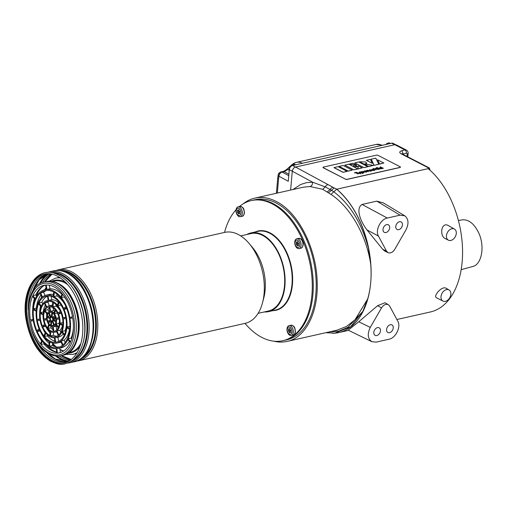 <?xml version="1.0" encoding="UTF-8"?>
<svg xmlns="http://www.w3.org/2000/svg" width="507" height="507" viewBox="0 0 507 507"><rect width="100%" height="100%" fill="white"/><g stroke="black" fill="none" stroke-linecap="round" stroke-linejoin="round"><path stroke-width="0.76" d="M301.063 245.375A5.038 3.048 -102.7 0 0 296.804 238.753A5.038 3.048 -102.7 0 0 294.935 244.336A5.038 3.048 -102.7 0 0 299.016 248.588A5.038 3.048 -102.7 0 0 301.063 245.375M299.707 245.077A3.777 2.288 -102.7 0 0 296.437 240.128A3.777 2.288 -102.7 0 0 295.898 246.18A3.777 2.288 -102.7 0 0 299.707 245.077M296.443 242.15L296.107 241.877L296.265 242.441A1.046 0.634 77.3 0 1 296.139 243.905L296.246 244.355A1.046 0.634 77.3 0 1 297.039 245.553L297.159 246.129L297.33 245.711A1.046 0.634 77.3 0 1 297.723 245.217A1.046 0.634 77.3 0 1 298.249 245.445L298.585 245.711L298.427 245.147A1.046 0.634 77.3 0 1 298.56 243.69L298.446 243.233A1.046 0.634 77.3 0 1 297.66 242.042L297.539 241.465L297.368 241.883A1.046 0.634 77.3 0 1 296.969 242.371A1.046 0.634 77.3 0 1 296.443 242.15M297.901 242.847A1.046 0.634 77.3 0 1 297.603 243.575L297.717 244.025A1.046 0.634 77.3 0 1 298.262 244.418M293.306 332.281A5.038 3.048 -102.7 0 0 289.053 325.659A5.038 3.048 -102.7 0 0 287.177 331.242A5.038 3.048 -102.7 0 0 291.265 335.488A5.038 3.048 -102.7 0 0 293.306 332.281M291.956 331.984A3.777 2.288 -102.7 0 0 288.679 327.034A3.777 2.288 -102.7 0 0 288.141 333.086A3.777 2.288 -102.7 0 0 291.956 331.984M288.692 329.056L288.35 328.783L288.508 329.347A1.046 0.634 77.3 0 1 288.382 330.811L288.489 331.261A1.046 0.634 77.3 0 1 289.282 332.459L289.402 333.036L289.573 332.617A1.046 0.634 77.3 0 1 289.972 332.123A1.046 0.634 77.3 0 1 290.492 332.351L290.834 332.617L290.676 332.053A1.046 0.634 77.3 0 1 290.803 330.596L290.688 330.139A1.046 0.634 77.3 0 1 289.903 328.948L289.782 328.371L289.611 328.789A1.046 0.634 77.3 0 1 289.212 329.277A1.046 0.634 77.3 0 1 288.692 329.056M290.143 329.753A1.046 0.634 77.3 0 1 289.846 330.482L289.96 330.932A1.046 0.634 77.3 0 1 290.505 331.325M242.333 213.491A5.038 3.048 -102.7 0 0 238.081 206.862A5.038 3.048 -102.7 0 0 236.205 212.452A5.038 3.048 -102.7 0 0 240.293 216.698A5.038 3.048 -102.7 0 0 242.333 213.491M240.983 213.194A3.777 2.288 -102.7 0 0 237.707 208.244A3.777 2.288 -102.7 0 0 237.168 214.296A3.777 2.288 -102.7 0 0 240.983 213.194M237.72 210.259L237.377 209.993L237.536 210.557A1.046 0.634 77.3 0 1 237.409 212.015L237.517 212.471A1.046 0.634 77.3 0 1 238.309 213.662L238.429 214.239L238.601 213.821A1.046 0.634 77.3 0 1 239 213.333A1.046 0.634 77.3 0 1 239.519 213.555L239.862 213.827L239.703 213.263A1.046 0.634 77.3 0 1 239.83 211.799L239.722 211.349A1.046 0.634 77.3 0 1 238.93 210.152L238.81 209.575L238.639 209.993A1.046 0.634 77.3 0 1 238.239 210.487A1.046 0.634 77.3 0 1 237.72 210.259M239.171 210.956A1.046 0.634 77.3 0 1 238.873 211.685L238.987 212.141A1.046 0.634 77.3 0 1 239.532 212.528M385.776 144.52A5.038 3.543 -61.5 0 1 390.219 143.272L390.542 143.449M289.136 171.588A5.038 3.543 -61.5 0 1 293.338 164.376A5.038 3.543 -61.5 0 1 295.328 164.61L295.657 164.788M332.37 333.257A78.547 47.55 -102.7 0 0 338.872 332.554A78.547 47.55 -102.7 0 0 370.706 282.557A78.547 47.55 -102.7 0 0 336.743 189.206L428.257 168.628L429.321 167.944L430.139 170.333M363.988 183.078L360.027 183.971M401.867 153.811L402.121 153.913A2.535 1.8 117.3 0 0 401.145 153.805C399.066 152.537 399.326 151.498 401.924 150.693L404.96 149.945L406.437 150.11L396.284 144.875L394.82 144.717L295.556 167.044L328.023 184.599A3.796 2.757 118.4 0 0 325.285 186.912L330.184 189.555A3.796 2.757 -61.6 0 1 332.922 187.248L328.023 184.599M394.82 144.717L404.96 149.945A2.535 1.597 -103.8 0 1 406.43 153.146L402.628 154.172M358.728 321.78L348.246 330.184L371.91 341.712L376.188 342.117L388.977 339.24C395.733 338.049 401.208 326.863 397.805 321.223L389.68 306.082L388.419 304.739C385.928 303.699 383.622 304.758 381.498 307.926L377.664 305.658L358.728 321.78L370.281 327.408C367.144 333.993 367.689 338.765 371.91 341.712M376.809 201.133L362.055 204.454C355.242 208.542 360.775 221.793 366.929 229.861L378.437 236.066C375.034 230.419 380.51 219.239 387.266 218.042L400.048 215.171L404.776 215.817L383.412 202.92L376.809 201.133L400.048 215.171M399.459 221.743A4.284 3.01 -61.5 0 1 401.151 221.939A4.284 3.01 -61.5 0 1 401.753 227.142A4.284 3.01 -61.5 0 1 397.063 229.468A4.284 3.01 -61.5 0 1 396.005 225.342A4.284 3.01 -61.5 0 1 399.459 221.743M243.043 203.947C246.662 201.019 250.591 199.074 254.844 198.11C262.03 196.539 269.42 197.793 277.012 201.875C298.344 212.845 316.134 247.91 317.135 280.954C318.738 311.799 305.86 337.694 287.07 341.42C282.817 342.371 278.432 342.295 273.907 341.198M386.676 224.62A4.284 3.01 -61.5 0 1 388.368 224.81A4.284 3.01 -61.5 0 1 388.97 230.013A4.284 3.01 -61.5 0 1 384.281 232.345A4.284 3.01 -61.5 0 1 383.222 228.22A4.284 3.01 -61.5 0 1 386.676 224.62M396.886 319.505L430.316 311.989A78.547 47.55 -102.7 0 0 462.561 250.578A78.547 47.55 -102.7 0 0 428.238 168.685L429.258 169.712M292.932 189.542L300.752 184.472L306.52 182.653L312.559 182.178C312.648 184.459 311.805 185.917 310.037 186.544L322.667 189.282L330.963 194.39L336.743 189.206C352.365 202.857 362.93 222.516 368.443 248.183L370.725 264.324A73.445 44.464 -102.7 0 1 370.706 282.557A73.445 44.464 -102.7 0 1 367.619 299.13L362.803 311.412L350.667 326.806L334.81 333.143L325.779 332.712M362.803 311.412L347.929 327.307L338.796 331.141L328.992 331.99M332.922 187.248L334.208 187.945L331.483 190.359L333.847 191.792C350.191 204.41 361.725 223.207 368.443 248.183M330.963 194.39C350.394 207.04 366.561 235.812 370.725 264.324M407.85 156.866L408.154 153.463L407.279 154.084L407.064 156.46M295.556 167.044C293.749 167.659 292.659 169.046 292.292 171.214L312.559 182.178L325.285 186.912L322.667 189.282M336.756 189.2L334.208 187.945M345.134 187.317L348.949 186.462M356.472 184.77L352.511 185.663M375.053 180.593L379.027 179.693M386.543 178.008L382.582 178.895M390.086 177.209L394.066 176.316M397.608 175.517L401.582 174.623M409.105 172.931L405.144 173.825M416.621 171.239L412.66 172.133M420.164 170.447L424.144 169.553M382.696 249.292L386.556 251.199L388.026 252.657L384.661 250.997L382.696 249.292L366.929 229.861M388.419 304.739L385.041 302.736L377.664 305.658M449.018 289.941L445.951 288.172C441.635 285.752 432.756 296.57 436.59 297.799L442.979 301.063A6.331 4.455 118.5 0 0 450.666 295.461A6.331 4.455 118.5 0 0 450.843 294.358A6.331 4.455 118.5 0 0 449.018 289.941A6.331 4.455 118.5 0 0 442.015 293.338A6.331 4.455 118.5 0 0 442.979 301.063M454.449 229.069L448.27 225.52C441.318 221.584 439.176 235.875 445.285 238.601L448.41 240.198A6.331 4.455 118.5 0 0 454.538 237.865A6.331 4.455 118.5 0 0 456.281 233.493A6.331 4.455 118.5 0 0 454.449 229.069A6.331 4.455 118.5 0 0 447.447 232.472A6.331 4.455 118.5 0 0 448.41 240.198M367.531 182.279L371.511 181.386M292.292 171.214L290.606 190.068M327.319 191.798L330.184 189.555L331.477 190.359L328.561 192.66M386.556 251.199L378.437 236.066M404.776 215.817C408.598 218.935 408.997 223.619 405.961 229.874L394.744 249.362C392.722 252.41 390.485 253.506 388.026 252.657M390.27 324.746A4.284 3.01 -61.5 0 1 391.962 324.943A4.284 3.01 -61.5 0 1 392.564 330.146A4.284 3.01 -61.5 0 1 387.874 332.472A4.284 3.01 -61.5 0 1 386.809 328.352A4.284 3.01 -61.5 0 1 390.27 324.746M377.487 327.623A4.284 3.01 -61.5 0 1 379.179 327.82A4.284 3.01 -61.5 0 1 379.781 333.023A4.284 3.01 -61.5 0 1 375.091 335.349A4.284 3.01 -61.5 0 1 374.027 331.223A4.284 3.01 -61.5 0 1 377.487 327.623M370.281 327.408L381.498 307.926M461.167 269.654L472.575 266.562C481.865 264.654 485.136 245.927 478.519 232.498C473.988 223.454 468.506 219.246 462.08 219.873L458.41 220.532M337.003 330.19L346.477 326.464L354.951 319.841L367.619 299.13M310.037 186.544L303.642 187.134L254.844 198.11M239.399 206.571A71.817 43.482 77.3 0 1 251.282 200.576L252.264 200.36A71.817 43.482 77.3 0 1 310.436 260.883A71.817 43.482 77.3 0 1 283.774 340.495A71.817 43.482 77.3 0 0 310.436 260.883A71.817 43.482 77.3 0 0 252.264 200.36L255.198 199.695A71.817 43.482 77.3 0 1 313.377 260.224A71.817 43.482 77.3 0 1 286.709 339.836L282.798 340.71A71.817 43.482 77.3 0 1 261.118 337.035A71.817 43.482 77.3 0 1 245.001 323.384M293.73 164.312A3.777 2.991 -112 0 1 295.188 162.766L295.188 162.766C294.079 162.962 291.785 164.712 288.299 168.001C286.379 169.813 284.617 170.96 283.02 171.442L281.068 171.879A3.777 2.288 77.3 0 1 282.209 172.076L284.161 171.632A3.777 2.288 -102.7 0 0 283.02 171.442M289.231 168.761L284.161 171.632L288.901 174.205M279.617 173.724A3.777 1.832 12.2 0 0 278.204 174.763A3.777 1.832 12.2 0 0 278.958 176.227L288.274 181.284L289.313 169.636A3.777 2.662 -61.5 0 1 292.558 165.485L302.343 163.279A18.898 11.439 77.3 0 0 296.639 162.316L295.188 162.766M302.343 163.279L391.67 143.196A3.777 2.662 118.5 0 1 393.159 143.367L395.555 144.666M281.068 171.879A3.777 3.777 0 0 0 278.204 174.763L277.792 177.488A3.777 1.407 5.1 0 0 278.622 178.483A15.121 9.151 77.3 0 1 278.958 176.227A3.777 2.662 -61.5 0 1 282.209 172.076L288.775 175.637M366.897 170.745A1.458 0.526 -175.6 0 1 366.91 170.688A1.458 0.526 -175.6 0 1 366.903 170.625A1.458 0.526 -175.6 0 1 367.455 170.263L369.413 170.586L370.44 171.113L370.129 171.303L368.671 170.58M370.44 171.113L368.684 170.466M368.678 170.46L367.657 170.517L368.678 170.46M375.636 169.408L374.73 168.932A1.584 0.57 -175.6 0 1 374.724 168.875A1.584 0.57 -175.6 0 1 375.262 168.508L377.227 168.825L378.254 169.357L377.943 169.541L376.505 168.825M377.949 169.427L376.511 168.711L375.472 168.647L375.148 169.116A3.181 1.147 4.4 0 0 375.649 169.401M376.625 167.918L376.124 167.874L376.612 168.026M376.2 167.697L376.771 167.823M380.111 167.424A1.502 0.539 -175.6 0 1 381.543 167.418L382.823 168.071A1.565 0.564 -175.6 0 1 382.817 168.102A1.565 0.564 -175.6 0 1 382.183 168.495L382.17 168.616A1.616 0.583 -175.6 0 1 379.844 168.368L379.477 167.906M382.183 168.501A1.616 0.583 -175.6 0 1 379.851 168.248L379.464 167.963M379.844 168.368L380.111 167.418M366.51 163.425A4.664 1.679 -175.6 0 1 365.357 163.862A14.158 5.095 4.4 0 0 364.387 164.046L373.507 165.358L368.621 166.461L359.571 161.784L365.724 161.955L366.523 163.425L366.815 163.013L366.523 163.431M365.357 163.862L365.351 163.976A14.158 5.095 4.4 0 0 364.723 164.097M366.504 163.539A4.664 1.679 -175.6 0 1 365.351 163.976M363.025 172.741L363.234 172.101A1.28 0.463 4.4 0 0 361.428 171.917L361.218 172.557M363.031 172.621L363.24 171.987A1.28 0.463 4.4 0 0 361.434 171.803L361.231 172.443L363.031 172.621L363.234 172.101M361.428 171.917L361.231 172.443M366.105 171.943A1.325 0.475 -175.6 0 0 366.605 171.607A1.325 0.475 -175.6 0 0 366.586 171.512A1.325 1.21 -27.8 0 1 366.574 171.626A1.325 0.475 -175.6 0 1 366.593 171.67M366.593 171.512L366.979 171.505L366.377 172.057L364.083 171.803A1.667 0.602 -175.6 0 1 363.696 171.391L364.299 170.973A1.54 0.551 -175.6 0 1 365.699 170.954L366.675 171.252L364.444 171.759A1.16 0.418 4.4 0 0 366.098 171.936M366.973 171.626L366.371 172.171L364.077 171.917A1.667 0.602 -175.6 0 1 363.69 171.505L363.69 171.455M364.558 171.093A1.261 0.456 4.4 0 0 364.089 171.341A1.172 0.425 4.4 0 0 364.096 171.391A1.172 0.425 4.4 0 0 364.241 171.62L366.124 171.195L364.565 171.1L366.111 171.315M364.546 171.214A1.261 0.456 4.4 0 0 364.096 171.436M366.675 171.252L364.615 171.835M383.862 163.032L379.604 164.103L377.595 159.819L383.862 163.032L379.61 163.989L377.595 159.819M378.78 164.287L374.077 165.345L371.238 159.16L375.795 158.14L378.78 164.287M372.328 163.324L366.371 160.37L370.389 159.35L372.328 163.324L366.384 160.256M373.507 165.358L368.614 166.575L359.571 161.784M367.835 166.752L363.779 167.665L354.735 162.874L358.791 161.961L367.835 166.752M362.22 167.899L358.018 168.958L358.183 165.814L362.22 167.899L358.024 168.844L358.183 165.814M357.936 166.86L353.398 166.575L354.006 164.832L357.936 166.86L353.411 166.461M356.757 165.079L349.038 164.154L353.094 163.241L356.757 165.079L354.095 164.876M353.994 164.87L349.038 164.154M357.853 168.996L353.797 169.908L344.747 165.117L348.803 164.205L357.853 168.996M339.132 166.385L343.188 165.472L352.245 170.143L348.22 171.049L343.689 168.711L342.567 168.964L347.086 171.417L343.03 172.329L333.974 167.659L338.042 166.626L341.813 168.571L342.903 168.33L339.132 166.385L342.738 168.368M352.245 170.143L348.208 171.163L343.683 168.825L342.726 169.046M381.226 167.367L380.345 166.79M383.482 168.185L382.817 168.191A1.565 0.564 -175.6 0 1 382.81 168.216A1.565 0.564 -175.6 0 1 382.17 168.616M363.532 171.917A1.654 0.596 -175.6 0 1 363.912 172.336A1.654 0.596 -175.6 0 1 363.291 172.754A1.591 0.577 -175.6 0 1 361.871 172.767L362.974 173.343L362.657 173.533L359.9 172.107L360.578 172.171M363.899 172.405A1.654 0.596 -175.6 0 1 363.899 172.469A1.654 0.596 -175.6 0 1 363.285 172.868L363.291 172.754M363.278 172.868A1.591 0.577 -175.6 0 1 362.156 172.925M400.435 167.145A1.261 0.456 -175.6 0 1 400.441 167.202L400.448 167.088A1.261 0.456 -175.6 0 0 400.175 166.771L378.089 155.376A1.261 0.456 -175.6 0 0 376.321 155.186L323.485 167.069A1.261 0.456 -175.6 0 0 323.022 167.38A1.261 0.456 -175.6 0 0 323.295 167.697L345.381 179.091L323.289 167.817A1.261 0.456 -175.6 0 1 323.01 167.5A1.261 0.456 -175.6 0 1 323.029 167.443M400.448 167.088A1.261 0.456 -175.6 0 1 399.985 167.399L347.149 179.282A1.261 0.456 -175.6 0 1 345.381 179.091M356.503 172.412L355.762 172.583L358.227 173.977L355.445 172.767L354.412 172.792L356.225 172.266L356.497 172.532L355.914 172.659M360.737 173.85L357.131 172.729L359.869 173.141L359.178 172.152L359.514 172.076L360.737 173.85L357.143 172.614M359.755 173.115L359.178 172.152M367.334 170.872L367.651 170.409L367.334 170.872A3.169 1.141 4.4 0 0 367.835 171.163L368.557 171.537L368.24 171.727L366.219 170.688L366.903 170.625M367.638 170.523L367.322 170.992M370.655 170.485L371.219 170.39L370.655 170.485A2.041 0.735 -175.6 0 1 369.945 170.447L369.343 170.035M370.668 170.371A2.041 0.735 -175.6 0 1 369.958 170.333L369.33 169.978L370.566 169.782L369.768 170.06M369.825 170.118L370.078 170.187A1.217 0.437 4.4 0 0 370.655 170.213L371.339 170.257A0.881 0.317 -175.6 0 1 371.84 170.409L371.669 170.979A1.248 0.45 -175.6 0 1 370.68 171.005L370.706 170.745A0.963 0.349 -175.6 0 0 371.422 170.745L371.403 170.859M371.213 170.504L371.536 170.599M375.003 169.896A1.654 0.596 -175.6 0 1 375.009 169.965A1.654 0.596 -175.6 0 1 374.293 170.384A1.673 0.602 -175.6 0 1 371.891 170.168L371.542 169.687M371.53 169.744L371.91 170.048L372.246 169.186L373.729 169.414A1.369 0.494 4.4 0 0 372.455 169.446A1.331 0.475 4.4 0 0 371.935 169.725M376.371 169.782L373.228 168.387M375.446 168.768L375.136 169.23M379.211 169.256L376.897 168.166L379.211 169.256M380.231 168.913L377.094 167.519M381.942 168.489L382.177 167.861A1.261 0.456 -175.6 0 0 380.345 167.665L380.136 168.299M368.557 171.537L368.24 171.727M368.247 171.607L366.231 170.567M370.528 169.915L369.876 170.022M371.84 170.409L371.675 170.865A1.248 0.45 -175.6 0 1 370.687 170.884M380.142 168.185L380.358 167.551L380.142 168.185L381.948 168.368L382.177 167.861M380.345 167.665L380.358 167.551A1.261 0.456 -175.6 0 1 382.183 167.741L381.948 168.368M362.974 173.343L359.907 171.987M361.187 171.677A1.673 0.602 -175.6 0 1 363.544 171.917M360.591 172.114L361.193 171.677M378.792 164.173L374.077 165.345M374.084 165.231L371.238 159.16M371.219 170.39L371.409 170.739M372.189 169.972A1.287 0.463 4.4 0 0 374.058 170.137A1.426 0.513 4.4 0 0 374.622 169.782A1.426 0.513 4.4 0 0 374.622 169.756L375.009 169.769A1.66 0.596 -175.6 0 1 375.015 169.832A1.66 0.596 -175.6 0 1 374.299 170.263A1.673 0.602 -175.6 0 1 371.904 170.054L371.891 170.168M373.868 169.173L373.741 169.3A1.369 0.494 4.4 0 0 372.468 169.325A1.331 0.475 4.4 0 0 371.929 169.661A1.331 0.475 4.4 0 0 372.176 169.972M376.505 168.711L375.472 168.647L375.148 169.116M367.841 166.632L363.779 167.665M363.785 167.544L354.735 162.874M379.223 169.142L378.906 169.325M378.913 169.211L376.897 168.166M347.092 171.296L343.03 172.329M343.036 172.209L333.986 167.538M357.86 168.875L353.797 169.908M353.804 169.788L344.747 165.117M358.24 173.857L355.451 172.653L354.697 172.938M400.441 167.202A1.261 0.456 -175.6 0 1 399.972 167.513L347.143 179.396A1.261 0.456 -175.6 0 1 345.375 179.212M50.973 320.468A1.889 1.147 77.3 0 1 50.383 318.542A1.889 1.147 77.3 0 1 51.15 317.255A1.889 1.147 77.3 0 1 52.684 318.852A1.889 1.147 77.3 0 1 51.98 320.944A1.889 1.147 77.3 0 1 50.973 320.468M246.801 234.519A40.319 24.412 77.3 0 1 250.857 232.96A40.319 24.412 77.3 0 1 283.521 266.942A40.319 24.412 77.3 0 1 268.552 311.634A40.319 24.412 77.3 0 1 264.217 311.957M240.692 235.888L250.997 233.575A39.692 24.025 77.3 0 1 283.147 267.024A39.692 24.025 77.3 0 1 268.412 311.019L258.107 313.332M52.734 321.02A2.434 1.477 -102.7 0 0 53.013 320.373L55.846 321.913A6.94 4.202 77.3 0 1 54.471 325.076L52.734 321.02L53.774 320.785M224.544 232.421A71.817 43.482 77.3 0 1 236.072 209.752M251.282 200.576A71.817 43.482 77.3 0 1 309.46 261.105A71.817 43.482 77.3 0 1 282.798 340.71M58.197 269.825L224.728 232.377A46.619 28.221 77.3 0 1 249.26 243.626L252.518 247.505A39.692 24.025 77.3 0 1 263.824 297.78L262.544 302.679A46.619 28.221 77.3 0 1 245.185 323.346L78.655 360.794A46.619 28.221 -102.7 0 0 97.617 320.266A46.619 28.221 -102.7 0 0 72.273 272.215A46.619 28.221 -102.7 0 0 58.197 269.825L55.871 270.516M249.26 243.626A46.619 28.221 77.3 0 1 262.544 302.679M50.339 360.661A45.579 27.593 77.3 0 1 25.413 310.696A45.579 27.593 77.3 0 1 47.804 273.653A45.579 27.593 77.3 0 1 81.025 312.477A45.579 27.593 77.3 0 1 67.621 361.783A45.579 27.593 77.3 0 1 50.339 360.661M67.849 361.675A45.465 27.524 77.3 0 1 50.833 360.452A45.465 27.524 77.3 0 1 25.971 310.804A45.465 27.524 77.3 0 1 48.051 273.653M56.987 330.932A13.48 8.163 -102.7 0 0 59.94 324.138L62.779 325.678A18.018 10.907 77.3 0 1 58.723 334.981L56.987 330.932L59.921 330.272A13.48 8.163 -102.7 0 0 62.507 325.526M56.778 348.702A30.109 18.233 -102.7 0 0 58.172 348.48A30.109 18.233 -102.7 0 0 67.837 339.551L70.308 342.58A34.647 20.977 77.3 0 1 59.167 352.904A34.647 20.977 77.3 0 1 57.513 353.164L56.778 348.702M53.096 319.442A2.434 1.477 -102.7 0 0 52.95 318.567L55.219 316.685A6.94 4.202 77.3 0 1 55.935 320.982L53.096 319.442L55.795 318.84M60.022 323.206A13.48 8.163 -102.7 0 0 58.495 313.979L60.764 312.097A18.018 10.907 77.3 0 1 62.862 324.746L60.022 323.206L62.919 322.553M68.153 338.822A30.109 18.233 -102.7 0 0 69.979 318.383L72.735 318.2A34.647 20.977 77.3 0 1 70.625 341.851L68.153 338.822L71.088 338.163A30.109 18.233 -102.7 0 0 73.388 327.699M52.563 317.667A2.434 1.477 -102.7 0 0 52.082 317.071L52.455 312.876A6.94 4.202 77.3 0 1 54.832 315.785L52.563 317.667M58.109 313.079A13.48 8.163 -102.7 0 0 52.994 306.817L53.368 302.622A18.018 10.907 77.3 0 1 60.377 311.197L58.109 313.079M69.814 317.388A30.109 18.233 -102.7 0 0 61.334 297.634L62.767 294.345A34.647 20.977 77.3 0 1 72.571 317.205L69.814 317.388L72.501 316.786M51.448 316.729A2.434 1.477 -102.7 0 0 51.036 316.723A2.434 1.477 -102.7 0 0 50.903 316.761L49.166 312.711A6.94 4.202 77.3 0 1 50.047 312.331A6.94 4.202 77.3 0 1 51.822 312.534L51.448 316.729M52.367 306.475A13.48 8.163 -102.7 0 0 48.609 305.949A13.48 8.163 -102.7 0 0 46.657 306.855L44.914 302.799A18.018 10.907 77.3 0 1 47.614 301.526A18.018 10.907 77.3 0 1 52.741 302.28L52.367 306.475M60.783 296.963A30.109 18.233 -102.7 0 0 46.974 289.459L46.232 284.997A34.647 20.977 77.3 0 1 62.215 293.673L60.783 296.963M50.402 317.179A2.434 1.477 -102.7 0 0 50.123 317.826L47.284 316.286A6.94 4.202 77.3 0 1 48.659 313.13L50.402 317.179M46.15 307.274A13.48 8.163 -102.7 0 0 43.19 314.067L40.357 312.527A18.018 10.907 77.3 0 1 44.413 303.218L46.15 307.274M46.359 289.503A30.109 18.233 -102.7 0 0 44.958 289.725A30.109 18.233 -102.7 0 0 35.3 298.655L32.828 295.625A34.647 20.977 77.3 0 1 43.963 285.295A34.647 20.977 77.3 0 1 45.617 285.035L46.359 289.503M50.035 318.757A2.434 1.477 -102.7 0 0 50.18 319.638L47.911 321.514A6.94 4.202 77.3 0 1 47.202 317.217L50.035 318.757M43.108 314.999A13.48 8.163 -102.7 0 0 44.635 324.227L42.366 326.102A18.018 10.907 77.3 0 1 40.275 313.459L43.108 314.999M34.983 299.384A30.109 18.233 -102.7 0 0 33.158 319.822L30.395 320.006A34.647 20.977 77.3 0 1 32.505 296.354L34.983 299.384M50.567 320.538A2.434 1.477 -102.7 0 0 51.055 321.134L50.681 325.329A6.94 4.202 77.3 0 1 48.298 322.414L50.567 320.538M45.022 325.126A13.48 8.163 -102.7 0 0 50.142 331.388L49.768 335.577A18.018 10.907 77.3 0 1 42.753 327.002L45.022 325.126M33.323 320.811A30.109 18.233 -102.7 0 0 41.802 340.571L40.37 343.854A34.647 20.977 77.3 0 1 30.559 320.994L33.323 320.811M51.689 321.476A2.434 1.477 -102.7 0 0 52.101 321.476A2.434 1.477 -102.7 0 0 52.227 321.438L53.97 325.494A6.94 4.202 77.3 0 1 53.089 325.868A6.94 4.202 77.3 0 1 51.308 325.671L51.689 321.476M50.77 331.724A13.48 8.163 -102.7 0 0 54.528 332.256A13.48 8.163 -102.7 0 0 56.48 331.35L58.223 335.4A18.018 10.907 77.3 0 1 55.523 336.68A18.018 10.907 77.3 0 1 50.396 335.919L50.77 331.724M42.347 341.243A30.109 18.233 -102.7 0 0 56.163 348.74L56.904 353.208A34.647 20.977 77.3 0 1 40.921 344.526L42.347 341.243M49.857 341.978A24.57 14.874 -102.7 0 0 56.955 343.074A24.57 14.874 -102.7 0 0 60.732 341.255L62.469 345.311A29.102 17.618 77.3 0 1 57.95 347.498A29.102 17.618 77.3 0 1 49.483 346.173L49.857 341.978M45.845 333.213A19.025 11.515 -102.7 0 0 54.357 337.833L55.098 342.295A23.563 14.266 77.3 0 1 44.413 336.496L45.845 333.213M49.344 325.177A7.947 4.81 -102.7 0 0 52.551 326.92L53.292 331.388A12.479 7.554 77.3 0 1 47.911 328.466L49.344 325.177M39.476 329.715A24.57 14.874 -102.7 0 0 49.223 341.636L48.849 345.831A29.102 17.618 77.3 0 1 37.207 331.591L39.476 329.715M40.072 320.367A19.025 11.515 -102.7 0 0 45.294 332.541L43.868 335.824A23.563 14.266 77.3 0 1 37.309 320.551L40.072 320.367M46.821 319.917A7.947 4.81 -102.7 0 0 48.792 324.505L47.36 327.795A12.479 7.554 77.3 0 1 44.065 320.101L46.821 319.917M36.181 311.235A24.57 14.874 -102.7 0 0 39.09 328.815L36.821 330.691A29.102 17.618 77.3 0 1 33.348 309.695L36.181 311.235A29.102 17.618 77.3 0 0 36.174 311.38M41.035 306.779A19.025 11.515 -102.7 0 0 39.907 319.372L37.15 319.556A23.563 14.266 77.3 0 1 38.557 303.75L41.035 306.779M47.081 314.175A7.947 4.81 -102.7 0 0 46.657 318.928L43.9 319.112A12.479 7.554 77.3 0 1 44.61 311.152L47.081 314.175M41.897 297.362A24.57 14.874 -102.7 0 0 36.263 310.303L33.43 308.763A29.102 17.618 77.3 0 1 40.161 293.312L41.897 297.362M48.165 300.41A19.025 11.515 -102.7 0 0 47.392 300.537A19.025 11.515 -102.7 0 0 41.352 306.051L38.874 303.021A23.563 14.266 77.3 0 1 46.397 296.113A23.563 14.266 77.3 0 1 47.424 295.949L48.165 300.41M49.971 311.323A7.947 4.81 -102.7 0 0 49.825 311.349A7.947 4.81 -102.7 0 0 47.398 313.446L44.927 310.423A12.479 7.554 77.3 0 1 48.83 306.931A12.479 7.554 77.3 0 1 49.23 306.855L49.825 311.349M53.279 296.227A24.57 14.874 -102.7 0 0 46.175 295.131A24.57 14.874 -102.7 0 0 42.404 296.944L40.661 292.894A29.102 17.618 77.3 0 1 45.18 290.707A29.102 17.618 77.3 0 1 53.653 292.032L53.279 296.227M57.291 304.992A19.025 11.515 -102.7 0 0 48.78 300.372L48.038 295.904A23.563 14.266 77.3 0 1 58.717 301.703L57.291 304.992M53.793 313.022A7.947 4.81 -102.7 0 0 50.586 311.279L49.844 306.817A12.479 7.554 77.3 0 1 55.225 309.739L53.793 313.022M63.654 308.484A24.57 14.874 -102.7 0 0 53.907 296.57L54.281 292.374A29.102 17.618 77.3 0 1 65.923 306.608L63.654 308.484M63.064 317.838A19.025 11.515 -102.7 0 0 57.836 305.664L59.268 302.381A23.563 14.266 77.3 0 1 65.821 317.655L63.064 317.838L65.745 317.236M56.309 318.288A7.947 4.81 -102.7 0 0 54.344 313.694L55.77 310.411A12.479 7.554 77.3 0 1 59.072 318.104L56.309 318.288L58.989 317.686M66.956 326.964A24.57 14.874 -102.7 0 0 64.04 309.384L66.309 307.508A29.102 17.618 77.3 0 1 69.789 328.504L66.956 326.964L69.89 326.305A24.57 14.874 -102.7 0 0 69.896 326.159M62.101 331.426A19.025 11.515 -102.7 0 0 63.223 318.827L65.986 318.643A23.563 14.266 77.3 0 1 64.579 334.449L62.101 331.426L65.035 330.76A19.025 11.515 -102.7 0 0 66.411 324.619M56.049 324.024A7.947 4.81 -102.7 0 0 56.473 319.277L59.237 319.093A12.479 7.554 77.3 0 1 58.527 327.053L56.049 324.024L58.989 323.365A7.947 4.81 -102.7 0 0 59.427 321.501M61.239 340.837A24.57 14.874 -102.7 0 0 66.867 327.896L69.706 329.436A29.102 17.618 77.3 0 1 62.976 344.893L61.239 340.837L64.174 340.178A24.57 14.874 -102.7 0 0 69.516 329.335M54.971 337.789A19.025 11.515 -102.7 0 0 55.745 337.662A19.025 11.515 -102.7 0 0 61.784 332.155L64.256 335.178A23.563 14.266 77.3 0 1 56.74 342.086A23.563 14.266 77.3 0 1 55.707 342.257L54.971 337.789M53.165 326.882A7.947 4.81 -102.7 0 0 53.311 326.85A7.947 4.81 -102.7 0 0 55.732 324.753L58.21 327.782A12.479 7.554 77.3 0 1 54.306 331.274A12.479 7.554 77.3 0 1 53.907 331.344L53.165 326.882M42.829 303.604L41.808 302.362A23.563 14.266 77.3 0 1 47.455 296.113M41.808 302.362L38.874 303.021M43.564 312.014L40.357 312.527M62.621 307.762A19.025 11.515 -102.7 0 0 60.77 305.005L57.836 305.664M53.736 316.698L52.082 317.071M61.246 313.358L58.495 313.979M59.313 323.77L58.989 323.365M55.745 337.662L58.679 337.003A19.025 11.515 -102.7 0 0 63.242 333.936M56.714 329.924L56.1 326.223A7.947 4.81 -102.7 0 0 56.245 326.191A7.947 4.81 -102.7 0 0 56.771 326.02M54.699 331.166L53.907 331.344M54.718 310.892A7.947 4.81 -102.7 0 0 53.52 310.62L50.586 311.279M50.998 312.299L49.166 312.711M57.64 313.567A7.947 4.81 -102.7 0 0 57.278 313.034L54.344 313.694M53.013 329.702A12.479 7.554 77.3 0 1 50.846 327.807L47.911 328.466M50.846 327.807L51.346 326.654M55.618 317.965L52.95 318.567M49.781 315.728L47.284 316.286M49.299 311.52L47.861 309.758A12.479 7.554 77.3 0 1 49.356 307.622M47.861 309.758L44.927 310.423M46.644 316.038A12.479 7.554 77.3 0 1 46.752 313.776M46.612 318.497L43.9 319.112M48.742 324.626A12.479 7.554 77.3 0 1 48.431 323.973M60.802 332.326L59.921 330.272M58.172 348.48L61.113 347.821A30.109 18.233 -102.7 0 0 69.396 341.458M60.618 352.492A34.647 20.977 77.3 0 1 60.453 352.504L59.725 348.132M71.69 338.898L71.088 338.163M60.13 310.658A13.48 8.163 -102.7 0 0 55.928 306.158L56.055 304.732M67.602 301.988A30.109 18.233 -102.7 0 0 64.269 296.975L64.433 296.601M49.407 305.765L47.848 302.14A18.018 10.907 77.3 0 1 49.122 301.361M52.481 305.17A13.48 8.163 -102.7 0 0 51.543 305.29L48.609 305.949M61.924 294.345A30.109 18.233 -102.7 0 0 49.908 288.8L49.312 285.219M43.291 311.868A18.018 10.907 77.3 0 1 45.269 305.22M36.675 296.082L35.763 294.966A34.647 20.977 77.3 0 1 45.453 285.054M32.682 309.84A34.647 20.977 77.3 0 1 34.381 298.648M50.016 332.807A18.018 10.907 77.3 0 1 45.941 326.888M41.637 340.945A34.647 20.977 77.3 0 1 38.469 335.558M56.949 336.179A18.018 10.907 77.3 0 1 53.33 335.26L53.59 332.377M56.759 352.327A34.647 20.977 77.3 0 1 43.856 343.866L44.147 343.195M56.955 343.074L59.896 342.409A24.57 14.874 -102.7 0 0 61.074 342.06M59.395 347.061A29.102 17.618 77.3 0 1 52.417 345.514L52.639 343.017M54.914 341.211A23.563 14.266 77.3 0 1 47.354 335.837L47.683 335.07M49.078 343.302A29.102 17.618 77.3 0 1 40.959 332.668M45.161 332.846A23.563 14.266 77.3 0 1 43.45 329.784M39.66 312.927A23.563 14.266 77.3 0 1 40.503 306.133M36.555 308.212L36.365 308.104A29.102 17.618 77.3 0 1 40.902 295.036M44.996 295.486L43.596 292.235A29.102 17.618 77.3 0 1 46.676 290.479M53.431 294.523A24.57 14.874 -102.7 0 0 49.109 294.472L46.175 295.131M58.387 302.47A19.025 11.515 -102.7 0 0 51.714 299.713L51.156 296.329M53.52 310.62L53.058 307.844M65.111 304.872A24.57 14.874 -102.7 0 0 56.841 295.904L56.993 294.244M65.568 331.413L65.035 330.76M65.169 342.504L64.174 340.178M58.616 341.433L57.912 337.174M57.735 341.8L55.707 342.257M49.908 288.8L46.974 289.459M51.714 299.713L48.78 300.372M60.453 352.504L57.513 353.164M53.33 335.26L50.396 335.919M52.417 345.514L49.483 346.173M55.928 306.158L52.994 306.817M35.763 294.966L32.828 295.625M43.856 343.866L40.921 344.526M47.354 335.837L44.413 336.496M39.85 318.947L37.15 319.556M56.841 295.904L53.907 296.57M53.805 325.107L51.308 325.671M50.998 321.812L48.298 322.414M43.596 292.235L40.661 292.894M47.848 302.14L44.914 302.799M36.365 308.104L33.43 308.763M66.81 308.763L64.04 309.384M33.094 319.397L30.395 320.006M45.636 326.356L42.753 327.002M40.059 330.951L37.207 331.591M64.269 296.975L61.334 297.634M302.945 244.957A5.038 3.048 -102.7 0 0 298.686 238.328L300.968 238.949C301.589 240.103 302.546 238.772 303.173 244.799C302.736 246.972 301.982 248.094 300.898 248.164A5.038 3.048 -102.7 0 0 302.945 244.957M296.709 242.34L296.265 242.441M297.603 243.575L296.139 243.905M297.717 244.025L296.246 244.355M297.425 245.464L297.039 245.553M295.188 331.863A5.038 3.048 -102.7 0 0 290.929 325.234L293.211 325.855C293.832 327.009 294.789 325.678 295.423 331.705C294.985 333.879 294.225 335 293.141 335.07A5.038 3.048 -102.7 0 0 295.188 331.863M288.952 329.246L288.508 329.347M289.846 330.482L288.382 330.811M289.96 330.932L288.489 331.261M289.668 332.37L289.282 332.459M244.216 213.067A5.038 3.048 -102.7 0 0 239.963 206.444L242.238 207.065C242.859 208.219 243.816 206.881 244.45 212.908C244.013 215.082 243.252 216.204 242.169 216.274A5.038 3.048 -102.7 0 0 244.216 213.067M237.979 210.456L237.536 210.557M238.873 211.685L237.409 212.015M238.987 212.141L237.517 212.471M238.696 213.58L238.309 213.662M403.338 154.54L401.924 150.693M406.43 153.146L407.279 154.084M401.145 153.805L428.833 168.09M362.055 204.454L387.266 218.042M295.556 162.652A18.898 11.439 77.3 0 1 296.639 162.316L376.181 144.425A18.898 11.439 -102.7 0 1 381.885 145.395M292.286 171.252L289.313 169.636M278.622 178.483L277.316 193.059M295.467 167.063L292.558 165.485M394.579 144.774L391.67 143.196M255.211 231.978A40.636 24.602 77.3 0 1 291.043 265.25A40.636 24.602 77.3 0 1 272.905 310.652M250.857 232.96L257.949 231.363A40.319 24.412 77.3 0 1 290.612 265.345A40.319 24.412 77.3 0 1 275.643 310.037L268.552 311.634M63.324 363.012A45.567 27.587 77.3 0 1 51.765 360.331A45.567 27.587 77.3 0 1 27.15 315.164A45.567 27.587 77.3 0 1 43.393 274.382M70.86 359.818L66.265 361.643A44.73 27.08 77.3 0 1 52.76 359.349A44.73 27.08 77.3 0 1 34.546 337.573M28.278 309.695A44.73 27.08 77.3 0 1 46.638 274.363L51.568 274.046M45.934 351.839A44.73 27.08 -102.7 0 0 54.718 358.912A44.73 27.08 -102.7 0 0 67.222 361.396M47.607 274.179A44.73 27.08 -102.7 0 0 32.461 291.924M67.089 361.415A45.991 27.841 77.3 0 1 59.908 358.886A45.991 27.841 77.3 0 1 55.542 355.984M39.369 284.066A45.991 27.841 77.3 0 1 47.481 274.217M68.356 361.016A45.567 27.587 77.3 0 1 60.403 358.392A45.567 27.587 77.3 0 1 56.841 356.104M40.49 283.407A45.567 27.587 77.3 0 1 48.799 274.034M51.036 274.008A44.73 27.08 -102.7 0 0 42.594 282.481M59.142 356.041A44.73 27.08 -102.7 0 0 70.391 360.084M51.999 274.141A44.73 27.08 -102.7 0 0 44.622 281.917M61.214 355.673A44.73 27.08 -102.7 0 0 71.208 359.552M60.377 277.937A39.058 23.645 -102.7 0 0 55.453 278.191L49.116 281.201M76.544 353.518L72.596 354.406A39.058 23.645 -102.7 0 0 77.146 352.53M65.447 282.177A37.169 22.504 -102.7 0 0 51.6 281.328M67.767 353.227A37.169 22.504 -102.7 0 0 79.922 346.528M54.585 285.327A36.542 22.118 -102.7 0 0 28.741 306.71A36.542 22.118 -102.7 0 0 48.552 352.878A36.542 22.118 -102.7 0 0 74.39 331.496A36.542 22.118 -102.7 0 0 54.585 285.327M56.721 352.131A35.281 21.357 77.3 0 1 53.286 350.673A35.281 21.357 77.3 0 1 46.511 345.261M36.434 295.79A35.281 21.357 77.3 0 1 43.336 286.018M60.003 349.786A35.281 21.357 -102.7 0 0 63.502 351.053M46.067 287.742A35.281 21.357 -102.7 0 0 44.597 289.808M41.574 296.608A35.281 21.357 -102.7 0 0 41.162 298.065M39.844 309.859A35.281 21.357 -102.7 0 0 39.876 311.083M44.432 331.356A35.281 21.357 -102.7 0 0 44.927 332.472M52.544 344.114A35.281 21.357 -102.7 0 0 55.181 346.617M70.156 284.44A45.357 27.46 77.3 0 1 83.205 342.466M53.425 272.95A45.357 27.46 77.3 0 1 85.195 311.539A45.357 27.46 77.3 0 1 73.008 360.014M70.733 361.605A45.776 27.714 -102.7 0 0 87.4 320.792A45.776 27.714 -102.7 0 0 62.646 275.143A45.776 27.714 -102.7 0 0 50.694 272.487M67.621 363.107L70.017 362.733A46.619 28.221 -102.7 0 0 88.979 322.211A46.619 28.221 -102.7 0 0 63.635 274.16A46.619 28.221 -102.7 0 0 49.559 271.771L47.233 272.462M53.476 270.89C58.254 269.857 63.115 270.675 68.046 273.336C97.54 286.937 102.908 357.701 73.933 361.852A46.619 28.221 -102.7 0 0 92.895 321.33A46.619 28.221 -102.7 0 0 67.551 273.279A46.619 28.221 -102.7 0 0 53.476 270.89L49.559 271.771M78.794 282.5A45.357 27.46 77.3 0 1 91.843 340.52M62.063 271.004A45.357 27.46 77.3 0 1 93.833 309.593A45.357 27.46 77.3 0 1 81.646 358.075M79.371 359.659A45.776 27.714 -102.7 0 0 96.038 318.852A45.776 27.714 -102.7 0 0 71.284 273.203A45.776 27.714 -102.7 0 0 59.332 270.542M63.648 287.387A36.542 22.118 77.3 0 1 76.063 342.593M72.178 348.822A36.853 22.314 -102.7 0 0 77.767 314.315A36.853 22.314 -102.7 0 0 58.812 284.091M57.621 283.502A37.797 22.885 -102.7 0 0 46.207 281.562C50.237 280.707 54.287 281.379 58.368 283.584C82.292 294.77 86.779 351.56 62.798 355.318A37.797 22.885 -102.7 0 0 78.167 322.458A37.797 22.885 -102.7 0 0 57.621 283.502M46.207 281.562L44.255 282.006A37.797 22.885 77.3 0 1 74.871 313.858A37.797 22.885 77.3 0 1 60.84 355.762L62.798 355.318M52.436 281.455L54.053 281.093A36.542 22.118 77.3 0 1 67.742 284.655M80.936 343.309A36.542 22.118 77.3 0 1 70.086 352.39L68.47 352.752M298.686 238.328L296.804 238.753M300.898 248.164L299.016 248.588M297.723 245.217L298.395 245.071M296.969 242.371L297.672 242.213M306.482 239.158L307.489 238.93M290.929 325.234L289.053 325.659M293.141 335.07L291.265 335.488M289.972 332.123L290.638 331.977M289.212 329.277L289.915 329.119M239.963 206.444L238.081 206.862M242.169 216.274L240.293 216.698M239 213.333L239.665 213.181M238.239 210.487L238.943 210.329M338.872 332.554L348.613 330.361M402.121 153.913L429.321 167.944M337.022 330.184L287.07 341.42M408.154 153.463C408.186 151.891 407.603 150.769 406.411 150.097M382.677 145.217L376.181 144.425M277.792 177.488L276.385 193.268M50.719 361.352C38.158 353.62 29.989 339.963 26.218 320.392C20.958 292.716 34.932 267.557 53.672 273.007C67.532 277.659 77.26 290.334 82.863 311.038C87.337 332.934 84.118 349.203 73.204 359.856C62.291 367.049 57.912 364.203 50.719 361.352M47.62 274.179L39.229 279.731L33.278 290.492M47.29 352.783L55.212 358.969L67.235 361.39M52.063 274.154L44.939 281.848M61.524 355.603L71.259 359.507M59.408 277.304L55.453 278.191M65.58 354.406L72.596 354.406M53.311 326.85L56.245 326.191M54.528 332.256L56.664 331.774M47.392 300.537L48.159 300.366M44.958 289.725L46.346 289.415M51.036 316.723L51.461 316.628M46.124 288.103L45.066 289.7M40.598 306.247L40.541 308.161M52.608 343.397L56.125 346.851M63.648 350.958L59.946 349.462M73.933 361.852L70.017 362.733M76.259 361.161L78.655 360.794M44.255 282.006C20.622 285.479 25.014 342.694 48.932 353.766C52.95 355.933 56.917 356.598 60.84 355.762"/></g></svg>
